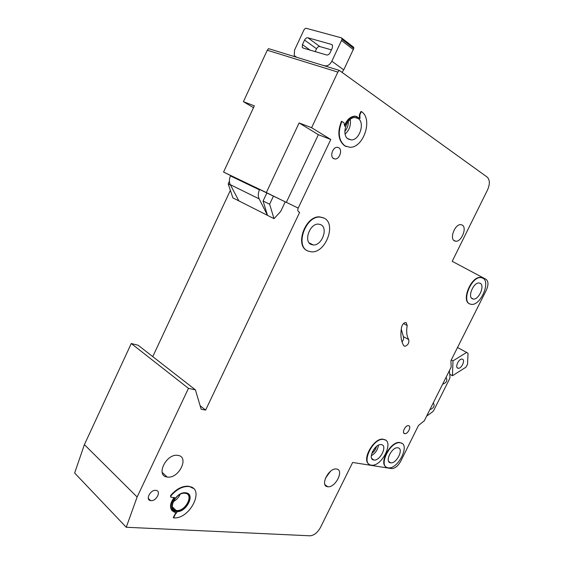 <?xml version="1.0" encoding="UTF-8"?>
<svg xmlns="http://www.w3.org/2000/svg" width="564" height="564" viewBox="0 0 564 564"><rect width="100%" height="100%" fill="white"/><g stroke="black" fill="none" stroke-linecap="round" stroke-linejoin="round"><path stroke-width="0.85" d="M457.883 368.193C454.732 367.375 458.722 358.549 462.008 359.092L462.402 359.176C465.526 360.065 461.521 368.821 458.257 368.271L457.883 368.193M451.397 359.98L452.991 360.861L466.618 352.415L468.049 353.332L467.514 364.422L465.913 367.213L452.434 375.751L449.727 374.207M457.615 347.551L466.618 352.415M452.991 360.861L452.434 375.751M353.304 46.946L353.804 48.398L342.045 39.346L331.836 61.215C329.898 64.705 327.578 66.235 324.878 65.812L323.214 65.438M342.045 39.346L341.551 37.88L305.935 28.228L304.433 29.102L303.827 30.216L294.57 50.041L294.218 55.512L296.558 57.246M297.277 57.465L296.213 57.006M331.597 44.443L307.895 37.781C306.604 37.612 305.505 38.373 304.574 40.065L302.445 44.626L302.262 47.341L303.094 48.053L326.641 54.983C327.987 55.18 329.143 54.412 330.109 52.671L332.316 47.975L332.52 45.254L331.597 44.443L332.415 45.064M353.804 48.398L343.744 69.865L342.024 72.368M304.574 40.065L316.524 48.772L315.191 51.613M331.421 49.879L319.816 46.544C318.533 46.368 317.44 47.115 316.524 48.772M407.194 325.555C406.158 331.421 406.679 336.102 408.745 339.613C409.295 343.004 407.983 345.238 404.825 346.324L403.725 345.647C400.941 341.051 400.228 334.868 401.582 327.085C402.379 324.307 403.768 322.791 405.763 322.537L406.214 322.636L407.194 325.555L403.514 323.546M323.891 218.021C336.863 223.577 325.654 253.363 311.335 251.826L308.078 251.079C294.76 246.44 305.519 215.667 320.126 217.091L323.891 218.021M359.205 117.749L359.451 114.605L360.96 111.446L361.383 111.594C373.29 118.771 363.54 148.205 349.765 147.267L345.013 145.921C338.626 140.662 337.582 132.498 341.876 121.436L341.453 121.281C337.159 132.343 338.203 140.499 344.597 145.759L346.282 146.577M385.445 440.089L383.224 439.222C373.988 437.319 361.143 460.062 369.103 464.207M383.957 439.511C394.603 441.055 381.722 467.14 371.352 465.131L371.225 465.117C360.276 464.165 373.065 437.445 383.562 439.448L383.957 439.511M401.857 443.346L399.813 442.55C391 440.717 378.444 463.065 386.1 466.943M400.51 442.832C410.627 444.284 398.015 469.713 388.173 467.789L388.06 467.775C377.647 466.886 390.189 440.851 400.144 442.775L400.51 442.832M482.756 278.101C490.962 281.718 480.62 305.66 471.469 304.384L469.833 303.975C461.366 300.922 471.596 276.346 480.895 277.594L482.756 278.101M176.588 511.604L175.982 511.534C166.183 510.462 175.933 491.378 185.584 492.781L185.993 492.83C195.764 493.902 186.324 512.718 176.588 511.604M173.211 510.117L176.264 511.294C184.061 512.26 193.649 498.491 188.411 493.881M172.344 511.005C169.44 507.663 170.032 503.173 174.128 497.54M170.659 496.947L170.638 495.481L171.089 497.279L174.678 497.582C169.397 505.295 169.644 510.286 175.404 512.57L176.92 512.662L175.615 513.642L173.599 517.865L173.275 517.548L175.876 512.634M472.413 298.807C467.366 296.911 473.513 282.24 479.076 282.994L480.161 283.283C485.118 285.391 478.928 299.829 473.422 299.068L472.413 298.807M390.542 462.797C384.331 462.198 391.867 446.653 397.824 447.802L398.015 447.837C404.12 448.634 396.562 463.968 390.64 462.811L390.542 462.797M445.877 377.697L446.272 377.753C447.576 380.298 446.617 382.371 443.403 383.971L442.853 383.746M433.117 403.182L433.526 403.218C434.858 405.72 433.885 407.772 430.614 409.386L430.106 409.196M311.229 244.487C303.284 241.589 309.798 223.245 318.526 224.112L320.719 224.648C328.544 227.877 321.868 245.869 313.246 244.959L311.229 244.487M327.762 486.746L327.649 486.732C319.591 486.069 328.84 467.478 336.475 469.015L336.504 469.022C344.505 469.756 335.446 488.079 327.762 486.746M454.443 240.863C449.339 238.53 454.993 223.993 460.781 224.634L462.247 225.064C467.26 227.602 461.549 241.907 455.818 241.251L454.443 240.863M373.77 460.005C367.234 459.364 374.919 443.41 381.201 444.615L381.405 444.644C387.828 445.497 380.108 461.225 373.876 460.027L373.77 460.005M167.487 477.066L167.155 477.024C155.283 475.854 166.345 453.259 177.78 455.388L177.836 455.402C189.687 456.572 179.021 478.815 167.487 477.066M176.638 510.512L176.088 510.448C167.106 509.461 176.031 491.984 184.879 493.26L185.26 493.303C194.22 494.29 185.556 511.548 176.638 510.512M348.277 139.075C340.98 135.226 346.592 117.065 355.003 117.559L358.105 118.482C365.282 122.67 359.487 140.457 351.189 139.907L348.277 139.075M404.649 433.645C401.483 433.187 405.333 425.094 408.449 425.672L408.618 425.7C411.755 426.215 407.892 434.245 404.797 433.667L404.649 433.645M338.781 147.726L337.244 147.303C332.704 146.985 329.616 156.616 333.606 158.59L335.087 158.999C339.598 159.33 342.743 149.798 338.781 147.726M155.791 490.363C150.327 489.587 145.068 500 150.609 500.613L150.912 500.649C156.404 501.333 161.565 491.004 156.038 490.391L155.791 490.363M195.412 389.851L138.152 345.253L131.271 343.525L84.388 444.636L74.645 473.013L126.244 527.262L310.003 535.8C314.035 535.447 317.525 532.677 320.465 527.481L352.648 462.459L391.543 468.585C394.934 468.529 398.001 466.075 400.743 461.218L418.495 425.453L424.283 420.822L451.172 367.129L450.932 360.629L486.288 290.234C488.6 284.947 488.516 281.309 486.034 279.321L452.201 261.315L487.522 189.955C490.024 184.125 489.933 179.86 487.254 177.145L339.239 70.359L337.864 72.093L311.596 127.704L330.793 139.491L298.201 208.088C297.496 209.886 297.714 211.169 298.857 211.937L299.66 212.325L205.62 410.099L201.165 409.238L195.412 389.851L188.461 388.356L137.13 497.004L126.244 527.262M152.759 356.631L230.373 190.343M253.49 107.682L243.401 101.689L254.343 105.863L223.555 172.055L266.335 192.55L299.11 122.945L318.371 134.69L286.315 202.391L266.335 192.55M339.239 70.359L268.556 48.638L267.265 50.231L243.401 101.689M323.496 217.831L319.725 216.9C305.336 215.483 294.457 245.629 307.359 250.719M344.921 124.524C347.368 119.279 350.646 116.494 354.77 116.156L357.068 116.572M193.304 488.382L188.82 486.253C182.539 485.724 176.476 488.805 170.638 495.481M482.354 277.911L480.521 277.425C471.222 276.177 460.999 300.739 469.474 303.792M230.457 184.978L228.216 183.871L232.897 197.879L238.875 200.904L230.309 184.696C229.033 182.045 229.083 179.126 230.464 175.933L230.676 175.475L298.201 208.088M230.648 175.545L223.555 172.055M311.596 127.704L299.11 122.945M267.265 50.231L337.864 72.093M449.381 370.696L450.009 377.069L449.635 378.705L433.758 410.38L432.623 411.776L426.631 416.133M84.388 444.636L137.13 497.004M131.271 343.525L188.461 388.356M200.121 405.727L205.62 410.099M298.857 211.937L299.66 212.325M238.875 200.904L267.505 215.37L259.151 198.845C257.917 196.145 258.016 193.142 259.461 189.842L259.687 189.37M285.222 201.863L280.682 211.451L274.012 218.663L267.505 215.37L263.071 200.988L266.878 192.909M263.071 200.988L269.634 204.21L273.469 196.075M274.012 218.663L269.634 204.21M228.216 183.871L229.4 181.326M170.97 495.791C176.807 489.108 182.87 486.034 189.159 486.556C205.437 488.346 189.864 519.571 173.599 517.865M341.876 121.436L343.977 122.804L344.738 126.329C347.029 120.139 350.512 116.797 355.193 116.304L360.008 118.553L359.881 114.753L361.383 111.594M408.745 339.613L403.338 336.581C404.014 338.167 403.57 339.944 402.012 341.918M403.338 336.581L401.251 329.136M375.462 447.386L372.261 452.109M330.793 139.491L318.371 134.69M302.445 44.626L310.052 50.097M307.895 37.781L319.816 46.544M341.572 40.559L353.339 49.583M331.836 61.215L343.744 69.865M350.209 119.476C351.083 125.293 349.384 130.143 345.112 134.035M180.106 494.36C178.64 497.589 176.335 500.042 173.197 501.713M378.458 445.179C377.725 449.846 375.342 453.364 371.302 455.733M330.532 471.264L325.407 478.223M230.309 184.696L259.151 198.845M230.464 175.933L259.461 189.842M359.451 114.605L359.881 114.753M371.732 453.519C374.165 451.701 375.779 449.325 376.569 446.385M344.837 131.334C347.318 128.514 348.474 125.201 348.319 121.394M457.2 367.686L458.257 368.271M302.262 47.341L303.369 48.13M342.031 38.303L353.783 47.362M324.956 484.652L327.649 486.732M162.171 472.399L167.155 477.024M172.443 506.944L176.088 510.448M150.609 500.613L148.276 498.329M335.087 158.999L333.042 158.167M403.761 432.99L404.797 433.667M347.551 138.532L351.189 139.907M371.754 458.525L373.876 460.027M453.787 240.363L455.818 241.251M309.199 242.887L313.246 244.959M430.156 409.104L430.614 409.386M442.888 383.668L443.403 383.971M388.695 461.451L390.64 462.811M471.582 298.173L473.422 299.068M480.521 277.425L480.895 277.594M354.77 116.156L355.193 116.304M319.725 216.9L320.126 217.091M404.825 346.324L403.782 345.725"/></g></svg>
